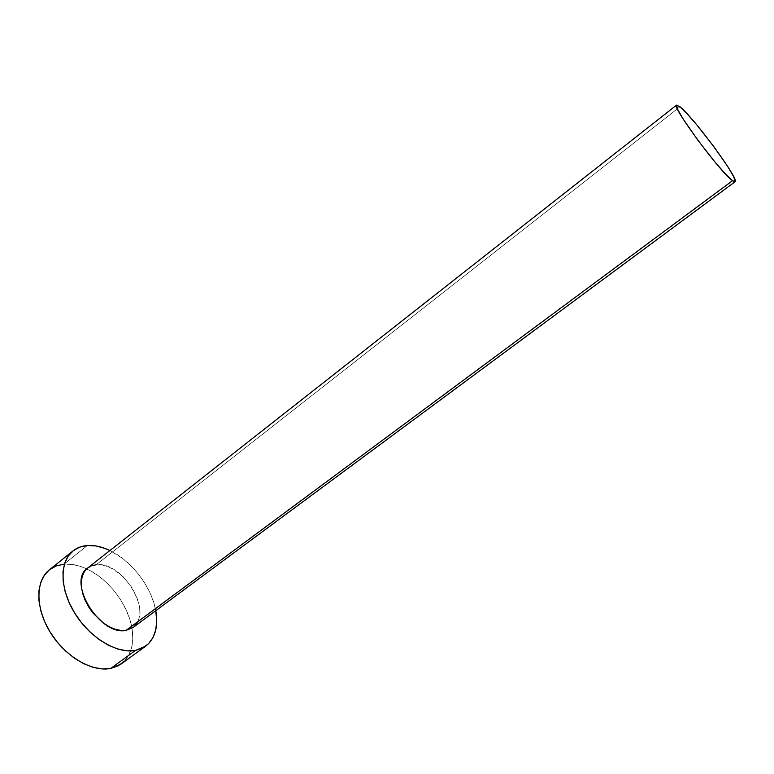 <?xml version="1.0" encoding="UTF-8"?>
<svg xmlns="http://www.w3.org/2000/svg" width="774" height="774" viewBox="0 0 774 774"><rect width="100%" height="100%" fill="white"/><g stroke="black" fill="none" stroke-linecap="round" stroke-linejoin="round"><path stroke-width="0.58" stroke-dasharray="3.87 2.9" d="M133.089 627.482C154.239 613.637 122.737 560.705 96.17 564.749L679.988 106.812L96.17 564.749L87.694 567.99M121.208 663.947C130.893 656.197 134.483 644.287 131.986 628.227C128.194 604.61 108.466 578.749 86.688 568.861C78.725 565.175 71.14 563.617 63.942 564.198L87.356 545.535L63.942 564.198C58.34 564.71 53.493 566.587 49.391 569.819M109.898 550.537C131.667 560.773 151.665 586.982 155.787 610.676L153.678 602.288L149.769 592.333L144.448 582.619L137.907 573.466L130.38 565.184L122.099 558.054L109.898 550.537M96.17 564.749L101.365 564.904L106.88 566.287L112.511 568.813L123.318 576.901L132.248 587.959L138.053 600.431L139.494 606.652L139.871 612.553L139.156 617.923L137.356 622.557M134.531 626.263L133.176 627.424M87.52 568.135L91.487 565.833M124.179 661.412L128.707 655.288L131.599 647.761L132.77 639.13L132.228 629.746L130.013 619.926L126.22 610.028L121.005 600.382L114.552 591.326L107.073 583.151L98.83 576.146L90.094 570.564L81.154 566.616L72.33 564.449L63.942 564.198"/><path stroke-width="1.16" d="M676.592 105.09L87.694 567.99C66.467 581.642 100.127 636.576 126.21 630.317L732.552 180.69C720.507 172.708 670.826 105.477 676.592 105.09L679.988 106.812C693.775 117.542 739.963 180.245 735.077 181.745L732.552 180.69L126.21 630.317L121.015 630.462L115.384 629.31L109.531 626.892L103.706 623.293L93.074 613.143L88.72 607.01L85.246 600.498L82.799 593.881L81.473 587.437L81.318 581.419L82.315 576.069L84.414 571.58L87.52 568.135M72.998 550.933L49.391 569.819C35.42 580.684 35.246 608.132 50.291 632.368C65.19 656.652 92.193 672.325 110.779 668.417L135.44 650.45C117.097 654.059 90.084 637.96 74.914 613.434C59.617 588.956 59.366 561.527 73.027 550.904C77.042 547.74 81.821 545.951 87.356 545.535C94.467 545.08 101.975 546.744 109.898 550.537L104.442 548.234L95.676 545.922L87.356 545.535L79.828 547.102L73.366 550.633L68.267 556.032L64.755 563.133L63.013 571.686L63.158 581.371L65.21 591.8L69.118 602.54L74.73 613.134L81.812 623.109L90.065 632.048L99.12 639.547L108.583 645.322L118.054 649.125L127.13 650.847L135.44 650.45L110.779 668.417L121.208 663.947L145.551 646.251M155.787 610.676C158.506 626.737 155.139 638.56 145.696 646.145L135.44 650.45L142.687 648.002L148.598 643.649L152.981 637.602L155.709 630.123L156.735 621.522L155.787 610.676M137.356 622.557L134.531 626.263M133.176 627.424L126.21 630.317L133.089 627.482L735.077 181.745M91.487 565.833L96.17 564.749M63.942 564.198L56.309 565.9L49.73 569.548M49.42 569.799L44.495 575.034L40.838 582.203L38.942 590.794L38.932 600.479L40.838 610.88L44.611 621.561L50.097 632.068L57.092 641.927L65.268 650.731L74.285 658.094L83.747 663.715L93.238 667.372L102.371 668.949L110.779 668.417L118.132 665.863L124.179 661.412M732.552 180.69L734.468 181.793L735.271 181.406L733.529 176.385L727.734 166.565L713.599 146.305L697.045 125.185L687.196 113.894L679.988 106.812L676.563 105.119L677.579 109.279L683.065 118.867L697.79 140.123L715.447 162.608L725.615 174.14L732.552 180.69"/></g></svg>
